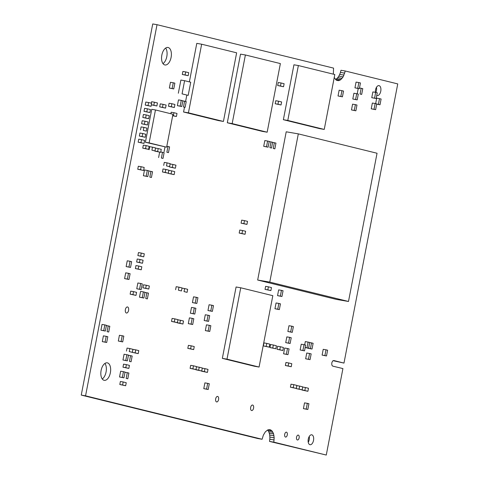 <?xml version="1.0" encoding="UTF-8"?>
<svg xmlns="http://www.w3.org/2000/svg" width="479" height="479" viewBox="0 0 479 479"><rect width="100%" height="100%" fill="white"/><g stroke="black" fill="none" stroke-linecap="round" stroke-linejoin="round"><path stroke-width="0.72" d="M85.561 395.828L81.256 395.091L152.729 23.95L157.028 24.686L85.561 395.828L262.097 439.261L263.354 435.148L265.312 431.878L267.677 429.956L270.078 429.669L272.162 431.058L273.599 433.92L274.18 437.812L273.814 442.141L326.271 455.05L342.928 368.579L332.707 366.124L331.815 365.046L331.761 362.956L332.576 361.082L333.785 360.525L343.982 363.088L397.744 83.909L345.287 71L343.12 76.891L340.916 79.538L339.707 80.304L338.485 80.664L336.198 80.101L334.234 77.508M81.256 395.091L257.792 438.524L262.097 439.261M268.527 429.705L271.18 430.16M267.545 430.04L272.162 431.058M267.857 430.322L268.671 431.591L272.976 432.327M268.671 431.591L269.294 433.184L273.599 433.92M269.294 433.184L269.701 435.034L274.006 435.77M269.701 435.034L269.875 437.076L274.18 437.812M269.875 437.076L269.815 439.225L274.114 439.962M269.815 439.225L269.509 441.404L273.814 442.141M269.509 441.404L326.271 455.05M333.067 360.687L343.982 363.088M344.76 73.125L340.455 72.389L340.982 70.263L345.287 71M340.455 72.389L339.719 74.377L344.024 75.113M339.719 74.377L338.815 76.155L343.12 76.891M338.815 76.155L337.761 77.646L342.066 78.382M337.761 77.646L336.611 78.796L340.916 79.538M335.665 79.616L339.707 80.304M336.611 78.796L335.528 79.484M336.815 80.376L338.485 80.664M333.342 74.155L333.564 68.12L157.028 24.686M286.46 432.184A2.485 1.335 99.7 0 0 286.412 432.172A2.485 1.335 99.7 0 0 284.676 434.399A2.485 1.335 99.7 0 0 285.568 437.076A2.485 1.335 99.7 0 0 287.292 434.896A2.485 1.335 99.7 0 0 286.46 432.184M308.242 442.309A5.035 2.7 99.7 0 0 309.242 436.483M311.847 434.824A5.035 2.7 99.7 0 0 311.745 434.8A5.035 2.7 99.7 0 0 308.236 439.309A5.035 2.7 99.7 0 0 310.045 444.728A5.035 2.7 99.7 0 0 313.535 440.315A5.035 2.7 99.7 0 0 311.847 434.824M298.309 435.1A2.485 1.335 99.7 0 0 298.261 435.088A2.485 1.335 99.7 0 0 296.525 437.315A2.485 1.335 99.7 0 0 297.423 439.991A2.485 1.335 99.7 0 0 299.147 437.812A2.485 1.335 99.7 0 0 298.309 435.1M252.649 405.048A2.796 1.497 99.7 0 0 252.595 405.036A2.796 1.497 99.7 0 0 250.643 407.539A2.796 1.497 99.7 0 0 251.649 410.545A2.796 1.497 99.7 0 0 253.589 408.096A2.796 1.497 99.7 0 0 252.649 405.048M102.261 378.991A8.879 4.76 99.7 0 0 106.128 371.65A8.879 4.76 99.7 0 0 104.925 363.435M107.422 362.866A8.879 4.76 99.7 0 0 107.242 362.831A8.879 4.76 99.7 0 0 101.051 370.782A8.879 4.76 99.7 0 0 104.242 380.338A8.879 4.76 99.7 0 0 110.404 372.554A8.879 4.76 99.7 0 0 107.422 362.866M375.841 92.441A5.035 2.7 99.7 0 0 376.482 87.304M376.769 95.357A5.035 2.7 99.7 0 0 377.284 95.549A5.035 2.7 99.7 0 0 380.775 91.136A5.035 2.7 99.7 0 0 379.087 85.645A5.035 2.7 99.7 0 0 378.985 85.621A5.035 2.7 99.7 0 0 375.368 92.345M217.658 396.438A2.796 1.497 99.7 0 0 217.604 396.426A2.796 1.497 99.7 0 0 215.652 398.929A2.796 1.497 99.7 0 0 216.658 401.941A2.796 1.497 99.7 0 0 218.598 399.486A2.796 1.497 99.7 0 0 217.658 396.438M127.564 306.967A3.078 1.647 99.7 0 0 127.498 306.955A3.078 1.647 99.7 0 0 125.354 309.709A3.078 1.647 99.7 0 0 126.462 313.021A3.078 1.647 99.7 0 0 128.594 310.326A3.078 1.647 99.7 0 0 127.564 306.967M162.986 63.629A8.879 4.76 99.7 0 0 166.86 56.288A8.879 4.76 99.7 0 0 165.65 48.074M168.153 47.505A8.879 4.76 99.7 0 0 167.973 47.469A8.879 4.76 99.7 0 0 161.782 55.42A8.879 4.76 99.7 0 0 164.974 64.976A8.879 4.76 99.7 0 0 171.135 57.193A8.879 4.76 99.7 0 0 168.153 47.505M173.751 88.926L169.356 88.052L170.464 82.292L173.26 82.771L174.865 83.16L173.751 88.926L172.147 88.531L173.26 82.771M169.356 88.052L172.147 88.531M280.478 85.998L277.682 85.519L278.269 82.496L281.059 82.975L280.478 85.998L283.538 86.747L284.119 83.729L281.059 82.975M277.682 85.519L283.538 86.747M272.82 295.675L259.073 367.046L226.998 359.154L240.745 287.783L272.82 295.675M226.998 359.154L222.346 358.358L254.421 366.249L259.073 367.046M222.346 358.358L236.087 286.987L240.745 287.783M241.979 233.536L239.189 233.057L239.769 230.04L242.56 230.519L241.979 233.536L245.044 234.291L245.625 231.273L242.56 230.519M239.189 233.057L245.044 234.291M307.817 409.503L303.423 408.629L304.53 402.863L307.326 403.342L308.925 403.737L307.817 409.503L306.213 409.108L307.326 403.342M303.423 408.629L306.213 409.108M288.154 365.98L285.364 365.501L285.945 362.483L288.735 362.962L288.154 365.98L291.22 366.734L291.801 363.717L288.735 362.962M285.364 365.501L291.22 366.734M208.179 389.517L203.785 388.643L204.892 382.877L207.688 383.356L209.293 383.751L208.179 389.517L206.581 389.122L207.688 383.356M203.785 388.643L206.581 389.122M190.606 348.85L187.816 348.371L188.397 345.347L191.187 345.826L190.606 348.85L193.672 349.598L194.252 346.58L191.187 345.826M187.816 348.371L193.672 349.598M145.718 288.292L142.922 287.813L143.508 284.789L146.299 285.268L145.718 288.292L148.777 289.041L149.358 286.023L146.299 285.268M142.922 287.813L148.777 289.041M105.326 331.055L100.931 330.187L102.039 324.421L104.835 324.9L106.434 325.295L105.326 331.055L103.721 330.66L104.835 324.9M100.931 330.187L103.721 330.66M106.691 342.491L102.296 341.623L103.404 335.857L106.2 336.336L107.805 336.731L106.691 342.491L105.087 342.096L106.2 336.336M102.296 341.623L105.087 342.096M196.827 303.47L192.426 302.596L193.54 296.83L196.33 297.309L197.935 297.704L196.827 303.47L195.222 303.075L196.33 297.309M192.426 302.596L195.222 303.075M192.696 324.511L188.301 323.636L189.409 317.87L192.205 318.349L193.803 318.745L192.696 324.511L191.091 324.115L192.205 318.349M188.301 323.636L191.091 324.115M106.386 325.564L109.817 326.271L108.709 332.037L107.104 331.642L108.212 325.876M107.104 331.642L108.709 332.037M122.708 341.904L118.313 341.03L119.421 335.27L122.217 335.749L123.822 336.138L122.708 341.904L121.103 341.509L122.217 335.749M118.313 341.03L121.103 341.509M194.785 314.068L190.385 313.194L191.498 307.428L194.288 307.907L195.893 308.302L194.785 314.068L193.181 313.673L194.288 307.907M190.385 313.194L193.181 313.673M208.575 321.403L204.18 320.529L205.287 314.769L208.084 315.242L209.688 315.637L208.575 321.403L206.97 321.008L208.084 315.242M204.18 320.529L206.97 321.008M145.544 148.616L142.748 148.137L143.329 145.113L146.125 145.592L145.544 148.616L148.604 149.364L149.185 146.346L146.125 145.592M142.748 148.137L148.604 149.364M267.833 289.849L265.037 289.37L265.617 286.352L268.414 286.831L267.833 289.849L270.892 290.603L271.473 287.586L268.414 286.831M265.037 289.37L270.892 290.603M281.945 296.513L277.551 295.639L278.658 289.873L281.454 290.352L283.053 290.747L281.945 296.513L280.341 296.118L281.454 290.352M277.551 295.639L280.341 296.118M243.889 223.639L241.093 223.16L241.673 220.136L244.47 220.615L243.889 223.639L246.948 224.394L247.529 221.37L244.47 220.615M241.093 223.16L246.948 224.394M182.852 100.889L186.211 101.584L185.098 107.35L183.493 106.955L184.607 101.189M183.493 106.955L185.098 107.35M160.746 151.975L164.111 152.669L163.004 158.435L161.399 158.04L162.513 152.28M161.399 158.04L163.004 158.435M158.609 157.561L159.645 152.16M142.125 136.527L139.335 136.048L139.916 133.03L142.712 133.509L142.125 136.527L145.191 137.281L145.772 134.258L142.712 133.509M139.335 136.048L145.191 137.281M140.946 142.664L138.156 142.185L138.736 139.167L141.527 139.64L140.946 142.664L144.005 143.419L144.592 140.395L141.527 139.64M138.156 142.185L144.005 143.419M162.483 107.356L159.693 106.877L160.273 103.859L163.064 104.338L162.483 107.356L165.548 108.11L166.129 105.093L163.064 104.338M159.693 106.877L165.548 108.11M155.555 147.915L154.974 150.933L151.909 150.178L152.49 147.161L155.555 147.915M151.909 150.178L154.974 150.933M149.119 149.699L149.699 146.682L152.49 147.161M155.519 148.107L158.196 148.562L157.615 151.586L160.675 152.334L161.255 149.316L158.196 148.562M154.855 150.915L157.615 151.586M154.819 151.107L160.675 152.334M170.859 113.739L171.153 112.23L173.943 112.709L173.362 115.732L176.422 116.481L177.002 113.463L173.943 112.709M172.697 115.619L173.362 115.732M172.668 115.768L176.422 116.481M277.976 104.224L275.185 103.745L275.766 100.722L278.556 101.201L277.976 104.224L281.041 104.973L281.622 101.955L278.556 101.201M275.185 103.745L281.041 104.973M269.767 282.107L257.666 280.035L286.208 131.797L298.315 133.875L269.767 282.107L348.496 301.477L377.045 153.244L298.315 133.875M257.666 280.035L336.396 299.405L348.496 301.477M280.377 63.581L267.162 132.204L232.171 123.6L245.386 54.971L280.377 63.581M232.171 123.6L227.309 122.762L262.3 131.372L267.162 132.204M227.309 122.762L240.524 54.139L245.386 54.971M236.638 52.816L223.424 121.444L188.433 112.834L201.647 44.212L236.638 52.816M188.433 112.834L183.565 112.002L218.562 120.612L223.424 121.444M189.373 81.867L196.785 43.373L201.647 44.212M183.565 112.002L184.487 107.242M185.601 101.434L186.816 95.147M143.88 298.04L139.479 297.166L140.592 291.4L143.383 291.879L144.987 292.274L143.88 298.04L142.275 297.645L143.383 291.879M139.479 297.166L142.275 297.645M132.905 349.311L132.324 352.328L129.264 351.574L129.845 348.556L132.905 349.311M129.264 351.574L132.324 352.328M126.468 351.095L127.055 348.077L129.845 348.556M135.144 352.873L132.348 352.394L132.928 349.377L135.725 349.856L135.144 352.873L138.203 353.628L138.784 350.61L135.725 349.856M132.348 352.394L138.203 353.628M128.438 355.256L132.168 356.017L131.06 361.783L129.456 361.388L130.569 355.622M129.456 361.388L131.06 361.783M122.594 384.99L119.804 384.511L120.385 381.494L123.181 381.967L122.594 384.99L125.66 385.745L126.24 382.721L123.181 381.967M119.804 384.511L125.66 385.745M125.779 367.662L122.983 367.183L123.564 364.16L126.36 364.639L125.779 367.662L128.839 368.411L129.42 365.393L126.36 364.639M122.983 367.183L128.839 368.411M127.36 360.867L122.959 359.998L124.073 354.232L126.863 354.711L128.468 355.107L127.36 360.867L125.755 360.471L126.863 354.711M122.959 359.998L125.755 360.471M123.935 377.847L119.534 376.973L120.648 371.207L123.438 371.686L125.043 372.081L123.935 377.847L122.331 377.452L123.438 371.686M119.534 376.973L122.331 377.452M125.013 372.243L128.893 373.027L127.785 378.793L126.181 378.398L127.288 372.632M126.181 378.398L127.785 378.793M287.789 120.451L283.37 119.696L319.816 128.665L324.241 129.42L287.789 120.451L298.363 65.551L334.815 74.52L324.241 129.42M283.37 119.696L293.938 64.791L298.363 65.551M196.492 366.764L199.246 367.237L198.665 370.255L201.725 371.009L202.306 367.992L199.246 367.237M195.911 369.578L198.665 370.255M195.869 369.776L201.725 371.009M299.064 389.116L296.267 388.637L296.848 385.613L299.644 386.092L299.064 389.116L302.123 389.864L302.704 386.846L299.644 386.092M296.267 388.637L302.123 389.864M192.887 368.836L190.097 368.357L190.678 365.333L193.468 365.812L192.887 368.836L195.947 369.59L196.528 366.567L193.468 365.812M190.097 368.357L195.947 369.59M202.27 368.177L204.946 368.638L204.365 371.656L207.431 372.411L208.012 369.393L204.946 368.638M201.611 370.991L204.365 371.656M201.575 371.183L207.431 372.411M293.208 387.673L290.418 387.194L290.998 384.176L293.789 384.655L293.208 387.673L296.273 388.427L296.854 385.409L293.789 384.655M290.418 387.194L296.273 388.427M302.668 387.044L305.422 387.517L304.836 390.535L307.901 391.289L308.482 388.265L305.422 387.517M302.081 389.858L304.836 390.535M302.045 390.056L307.901 391.289M181.769 106.53L177.368 105.655L178.481 99.889L181.272 100.368L182.876 100.764L181.769 106.53L180.164 106.134L181.272 100.368M177.368 105.655L180.164 106.134M146.951 128.127L146.37 131.144L143.311 130.39L143.892 127.372L146.951 128.127M143.311 130.39L146.37 131.144M140.515 129.911L141.095 126.893L143.892 127.372M151.322 103.201L151.609 101.728L154.4 102.207L153.819 105.224L156.878 105.979L157.459 102.961L154.4 102.207M151.364 104.805L153.819 105.224M151.364 104.829L156.878 105.979M144.418 124.235L141.622 123.756L142.203 120.738L144.999 121.217L144.418 124.235L147.478 124.989L148.059 121.971L144.999 121.217M141.622 123.756L147.478 124.989M145.628 117.96L142.832 117.481L143.413 114.463L146.209 114.942L145.628 117.96L148.688 118.714L149.268 115.696L146.209 114.942M142.832 117.481L148.688 118.714M146.808 111.829L144.011 111.35L144.598 108.326L147.388 108.805L146.808 111.829L149.867 112.577L150.448 109.559L147.388 108.805M144.011 111.35L149.867 112.577M148.017 105.548L145.221 105.075L145.802 102.051L148.598 102.53L148.017 105.548L151.077 106.302L151.657 103.284L148.598 102.53M145.221 105.075L151.077 106.302M172.56 114.158L155.465 109.954L149.125 142.892L166.62 147.197L172.817 115.014L172.56 114.158M149.125 142.892L145.394 142.257L151.741 109.314L155.465 109.954M145.394 142.257L166.62 147.197M166.8 146.263L169.578 146.861L168.47 152.621L166.866 152.232L167.973 146.466M166.866 152.232L168.47 152.621M164.069 151.753L165.004 146.921M171.29 106.751L168.494 106.272L169.081 103.248L171.871 103.727L171.29 106.751L174.35 107.5L174.931 104.482L171.871 103.727M168.494 106.272L174.35 107.5M185.092 74.946L182.301 74.467L182.882 71.449L185.678 71.922L185.092 74.946L188.157 75.7L188.738 72.676L185.678 71.922M182.301 74.467L188.157 75.7M269.198 141.562L272.629 142.269L271.515 148.035L269.916 147.64L271.024 141.874M269.916 147.64L271.515 148.035M182.062 93.872L188.187 95.381L182.062 93.872L184.601 80.7L190.726 82.202L188.187 95.381M178.338 93.237L180.876 80.059L184.601 80.7M342.431 96.83L338.03 95.962L339.144 90.196L341.934 90.675L343.539 91.07L342.431 96.83L340.826 96.441L341.934 90.675M338.03 95.962L340.826 96.441M357.202 99.883L352.801 99.009L353.915 93.243L356.705 93.722L358.31 94.118L357.202 99.883L355.598 99.488L356.705 93.722M352.801 99.009L355.598 99.488M304.53 350.856L300.129 349.981L301.243 344.215L304.033 344.694L305.638 345.09L304.53 350.856L302.926 350.46L304.033 344.694M300.129 349.981L302.926 350.46M290.118 343.509L285.718 342.635L286.831 336.875L289.621 337.348L291.226 337.743L290.118 343.509L288.514 343.114L289.621 337.348M285.718 342.635L288.514 343.114M326.504 355.969L322.11 355.095L323.217 349.329L326.013 349.808L327.618 350.203L326.504 355.969L324.9 355.574L326.013 349.808M322.11 355.095L324.9 355.574M313.122 343.275L311.518 342.886L310.41 348.646L312.015 349.041L313.122 343.275M309.691 342.569L311.518 342.886M307.644 348.041L310.41 348.646M307.614 348.167L312.015 349.041M359.495 87.962L362.777 88.645L361.669 94.411L360.064 94.016L361.178 88.25M360.064 94.016L361.669 94.411M357.274 93.537L358.232 88.537M375.638 109.679L371.243 108.805L372.351 103.039L375.147 103.518L376.751 103.913L375.638 109.679L374.033 109.284L375.147 103.518M371.243 108.805L374.033 109.284M359.352 88.729L354.951 87.855L356.065 82.089L358.855 82.568L360.459 82.963L359.352 88.729L357.747 88.334L358.855 82.568M354.951 87.855L357.747 88.334M355.873 110.805L351.478 109.93L352.586 104.165L355.382 104.644L356.987 105.039L355.873 110.805L354.268 110.41L355.382 104.644M351.478 109.93L354.268 110.41M287.969 354.664L283.574 353.795L284.682 348.029L287.472 348.508L289.077 348.904L287.969 354.664L286.364 354.274L287.472 348.508M283.574 353.795L286.364 354.274M292.268 332.354L287.867 331.48L288.981 325.714L291.771 326.193L293.376 326.588L292.268 332.354L290.663 331.959L291.771 326.193M287.867 331.48L290.663 331.959M310.045 359.657L305.65 358.789L306.758 353.023L309.554 353.502L311.158 353.897L310.045 359.657L308.44 359.268L309.554 353.502M305.65 358.789L308.44 359.268M304.686 344.856L305.321 341.569L309.715 342.437L308.608 348.203L307.003 347.808L308.111 342.048M305.159 347.568L308.608 348.203M305.177 347.497L307.003 347.808M376.153 98.554L371.758 97.686L372.866 91.92L375.656 92.399L377.26 92.794L376.153 98.554L374.548 98.159L375.656 92.399M371.758 97.686L374.548 98.159M375.65 103.644L376.716 98.123L381.11 98.997L380.003 104.763L378.398 104.368L379.506 98.602M376.704 104.159L380.003 104.763M376.716 104.081L378.398 104.368M279.796 349.76L277.006 349.281L277.586 346.257L280.383 346.736L279.796 349.76L282.861 350.514L283.442 347.491L280.383 346.736M277.006 349.281L282.861 350.514M272.761 348.029L269.97 347.55L270.551 344.527L273.341 345.006L272.761 348.029L275.826 348.778L276.407 345.76L273.341 345.006M269.97 347.55L275.826 348.778M138.174 269.054L135.377 268.575L135.964 265.552L138.754 266.031L138.174 269.054L141.233 269.803L141.814 266.785L138.754 266.031M135.377 268.575L141.233 269.803M132.934 294.639L130.144 294.16L130.725 291.142L133.515 291.621L132.934 294.639L136 295.393L136.581 292.37L133.515 291.621M130.144 294.16L136 295.393M141.155 289.627L136.755 288.753L137.868 282.987L140.658 283.466L142.263 283.861L141.155 289.627L139.551 289.232L140.658 283.466M136.755 288.753L139.551 289.232M128.989 279.479L124.594 278.604L125.702 272.838L128.498 273.317L130.102 273.713L128.989 279.479L127.384 279.083L128.498 273.317M124.594 278.604L127.384 279.083M266.168 346.407L263.378 345.928L263.959 342.904L266.749 343.383L266.168 346.407L269.234 347.161L269.815 344.138L266.749 343.383M263.378 345.928L269.234 347.161M279.347 309.602L274.952 308.733L276.06 302.968L278.856 303.447L280.454 303.842L279.347 309.602L277.742 309.206L278.856 303.447M274.952 308.733L277.742 309.206M212.365 311.38L207.97 310.512L209.083 304.746L211.874 305.225L213.478 305.62L212.365 311.38L210.766 310.991L211.874 305.225M207.97 310.512L210.766 310.991M209.742 331.474L205.341 330.606L206.455 324.84L209.245 325.319L210.85 325.714L209.742 331.474L208.137 331.079L209.245 325.319M205.341 330.606L208.137 331.079M171.087 173.883L168.291 173.404L168.871 170.386L171.668 170.865L171.087 173.883L174.146 174.637L174.727 171.62L171.668 170.865M168.291 173.404L174.146 174.637M165.231 172.446L162.441 171.967L163.022 168.949L165.812 169.428L165.231 172.446L168.297 173.2L168.877 170.177L165.812 169.428M162.441 171.967L168.297 173.2M172.32 167.47L169.524 166.991L170.105 163.974L172.901 164.453L172.32 167.47L175.38 168.225L175.961 165.201L172.901 164.453M169.524 166.991L175.38 168.225M170.141 163.626L169.554 166.644L166.494 165.89L167.075 162.872L170.141 163.626M166.494 165.89L169.554 166.644M163.704 165.411L164.285 162.393L167.075 162.872M130.533 267.444L126.133 266.569L127.246 260.804L130.037 261.283L131.641 261.678L130.533 267.444L128.929 267.048L130.037 261.283M126.133 266.569L128.929 267.048M140.545 169.734L137.748 169.255L138.329 166.231L141.125 166.71L140.545 169.734L143.604 170.482L144.185 167.464L141.125 166.71M137.748 169.255L143.604 170.482M139.437 262.498L136.641 262.019L137.222 259.001L140.018 259.48L139.437 262.498L142.497 263.252L143.077 260.235L140.018 259.48M136.641 262.019L142.497 263.252M140.67 256.085L137.88 255.606L138.461 252.583L141.251 253.062L140.67 256.085L143.73 256.834L144.317 253.816L141.251 253.062M137.88 255.606L143.73 256.834M147.789 176.601L143.395 175.733L144.502 169.967L147.298 170.446L148.903 170.841L147.789 176.601L146.191 176.206L147.298 170.446M143.395 175.733L146.191 176.206M148.873 170.985L152.532 171.733L151.424 177.493L149.819 177.104L150.927 171.338M149.819 177.104L151.424 177.493M268.108 147.197L263.713 146.323L264.821 140.557L267.617 141.036L269.222 141.431L268.108 147.197L266.51 146.802L267.617 141.036M263.713 146.323L266.51 146.802M144.963 292.412L148.472 293.13L147.358 298.896L145.754 298.501L146.867 292.735M145.754 298.501L147.358 298.896M182.038 287.927L181.457 290.951L178.398 290.196L178.978 287.172L182.038 287.927M178.398 290.196L181.457 290.951M175.601 289.717L176.188 286.699L178.978 287.172M174.308 321.906L171.512 321.427L172.099 318.409L174.889 318.888L174.308 321.906L177.368 322.66L177.948 319.643L174.889 318.888M171.512 321.427L177.368 322.66M177.919 319.822L180.445 320.253L179.864 323.271L182.924 324.026L183.505 321.008L180.445 320.253M177.104 322.612L179.864 323.271M177.068 322.792L182.924 324.026M187.672 289.316L187.085 292.334L184.026 291.579L184.607 288.562L187.672 289.316M184.026 291.579L187.085 292.334M182.002 288.113L184.607 288.562M272.605 142.395L275.958 143.089L274.85 148.855L273.246 148.46L274.359 142.694M273.246 148.46L274.85 148.855"/></g></svg>
